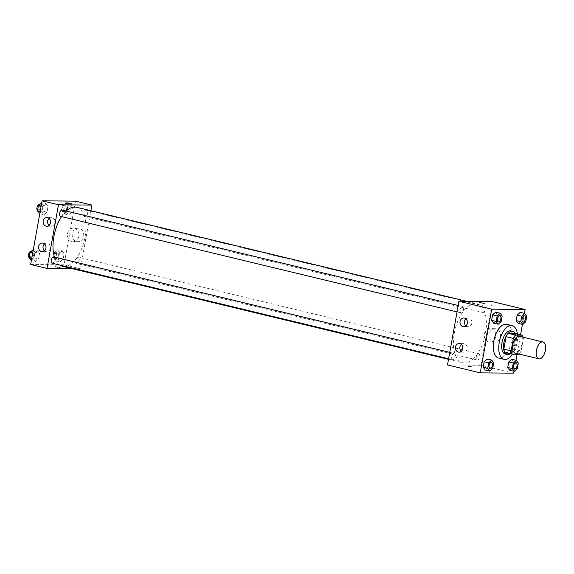 <?xml version="1.0" encoding="UTF-8"?>
<svg xmlns="http://www.w3.org/2000/svg" width="574" height="574" viewBox="0 0 574 574"><rect width="100%" height="100%" fill="white"/><g stroke="black" fill="none" stroke-linecap="round" stroke-linejoin="round"><path stroke-width="0.43" stroke-dasharray="2.87 2.15" d="M519.276 336.264A8.667 4.37 -76.4 0 1 521.601 345.232A8.667 4.37 -76.4 0 1 515.717 353.182A8.667 4.37 -76.4 0 1 515.215 353.125M514.95 333.422A11.645 5.869 -76.4 0 1 516.091 336.759L513.852 349.214L521.135 350.972L523.373 338.517A11.645 5.869 -76.4 0 0 523.079 337.182M521.135 350.972A11.645 5.869 -76.4 0 1 519.018 354.043M504.976 352.458L511.513 352.522L518.788 354.28M513.852 349.214A11.645 5.869 -76.4 0 1 511.513 352.522M510.358 353.756A11.925 6.005 103.6 0 0 515.804 344.35A11.925 6.005 103.6 0 0 515.237 333.487M510.939 330.911A11.925 6.005 -76.4 0 1 514.132 343.238A11.925 6.005 -76.4 0 1 506.046 354.172A11.925 6.005 -76.4 0 1 505.35 354.093M516.091 336.759L523.373 338.517M517.375 334.003A17.342 8.732 -76.4 0 1 512.525 354.215M506.749 324.324A17.342 8.732 -76.4 0 1 511.398 342.255A17.342 8.732 -76.4 0 1 499.624 358.169A17.342 8.732 -76.4 0 1 498.619 358.04M513.995 371.27L515.976 360.242M517.052 354.258L520.561 334.771M522.426 324.403L524.414 313.375M492.736 368.379L488.187 367.281L485.188 370.015L488.187 367.281L489.177 361.764L487.168 358.987L489.177 361.764L493.726 362.861M501.167 321.512L496.618 320.414L493.618 323.148L496.618 320.414L497.608 314.896L495.606 312.12L497.608 314.896L502.164 315.994M525.748 321.749L521.192 320.651L518.193 323.384L521.192 320.651L522.189 315.14L520.18 312.356L522.189 315.14L526.738 316.231M517.31 368.616L512.761 367.518L509.762 370.252L512.761 367.518L513.752 362.007L511.75 359.224L513.752 362.007L518.308 363.105M479.082 302.455L484.951 303.51M500.471 336.787A6.752 5.79 -89.4 0 0 494.867 328.672A6.752 5.79 -89.4 0 0 489.012 335.367A6.752 5.79 -89.4 0 0 494.738 342.176A6.752 5.79 -89.4 0 0 500.471 336.787M447.49 364.964L480.883 365.286L513.651 373.186M480.883 365.286L492.341 301.608M495.714 336.744A6.752 5.79 90.6 0 1 489.981 342.126A6.752 5.79 90.6 0 1 484.255 335.324A6.752 5.79 90.6 0 1 490.117 328.629A6.752 5.79 90.6 0 1 495.714 336.744M469.03 366.65L473.493 367.188L470.608 366.37L467.623 366.133L469.03 366.65L467.623 366.133L470.608 366.37L473.493 367.188L469.03 366.65M465.894 325.86A4.334 3.717 -89.4 0 0 468.111 326.742A4.334 3.717 -89.4 0 0 471.878 322.445A4.334 3.717 -89.4 0 0 468.197 318.075A4.334 3.717 -89.4 0 0 465.966 318.914M461.309 351.331A4.334 3.717 -89.4 0 0 463.534 352.214A4.334 3.717 -89.4 0 0 467.293 347.916A4.334 3.717 -89.4 0 0 463.613 343.546A4.334 3.717 -89.4 0 0 461.381 344.386M478.558 353.656A3.25 1.636 -76.4 0 1 478.752 353.677A3.25 1.636 -76.4 0 1 479.584 357.222A3.25 1.636 -76.4 0 1 477.224 359.998A3.25 1.636 -76.4 0 1 476.355 356.641A3.25 1.636 -76.4 0 1 478.558 353.656M461.274 312.916A3.25 1.636 -76.4 0 1 461.08 312.895A3.25 1.636 -76.4 0 1 460.255 309.35A3.25 1.636 -76.4 0 1 462.608 306.573A3.25 1.636 -76.4 0 1 463.476 309.931A3.25 1.636 -76.4 0 1 461.274 312.916M452.836 359.783A3.25 1.636 -76.4 0 1 452.649 359.762A3.25 1.636 -76.4 0 1 451.817 356.217A3.25 1.636 -76.4 0 1 454.17 353.441A3.25 1.636 -76.4 0 1 455.046 356.806A3.25 1.636 -76.4 0 1 452.836 359.783M485.848 313.16A3.25 1.636 -76.4 0 1 485.661 313.131A3.25 1.636 -76.4 0 1 484.829 309.587A3.25 1.636 -76.4 0 1 487.183 306.81A3.25 1.636 -76.4 0 1 488.058 310.175A3.25 1.636 -76.4 0 1 485.848 313.16M464.567 363.005A30.343 15.29 -76.4 0 1 462.809 362.79A30.343 15.29 -76.4 0 1 455.053 329.706A30.343 15.29 -76.4 0 1 477.03 303.789A30.343 15.29 -76.4 0 1 485.166 335.159A30.343 15.29 -76.4 0 1 464.567 363.005M76.564 207.264A30.343 15.29 -76.4 0 1 84.701 238.633A30.343 15.29 -76.4 0 1 64.109 266.479A30.343 15.29 -76.4 0 1 62.344 266.264M59.624 265.03A30.343 15.29 -76.4 0 1 54.465 257.102M61.562 216.599A30.343 15.29 -76.4 0 1 66.211 211.031M78.1 257.13A3.25 1.636 103.6 0 0 75.89 260.115A3.25 1.636 103.6 0 0 76.765 263.48A3.25 1.636 103.6 0 0 79.119 260.704A3.25 1.636 103.6 0 0 78.286 257.159A3.25 1.636 103.6 0 0 78.1 257.13M62.143 210.048A3.25 1.636 -76.4 0 1 63.011 213.413A3.25 1.636 -76.4 0 1 60.808 216.391M53.712 256.915A3.25 1.636 -76.4 0 1 54.58 260.28A3.25 1.636 -76.4 0 1 52.378 263.265M85.383 216.635A3.25 1.636 -76.4 0 1 85.196 216.613A3.25 1.636 -76.4 0 1 84.364 213.069A3.25 1.636 -76.4 0 1 86.717 210.292A3.25 1.636 -76.4 0 1 87.592 213.65A3.25 1.636 -76.4 0 1 85.383 216.635M72.396 268.689L80.417 268.768L90.864 210.708M62.136 250.852L64.145 253.636L63.147 259.154L60.148 261.88L58.139 259.104L59.136 253.586L62.136 250.852L59.136 253.586L58.139 259.104L60.148 261.88L63.147 259.154L64.145 253.636L62.136 250.852L57.587 249.755L54.58 252.488L53.59 258.006L55.599 260.79L58.598 258.056L59.588 252.538L57.587 249.755M70.566 203.985L72.575 206.769L71.585 212.28L68.579 215.013L66.577 212.237L67.567 206.719L70.566 203.985L67.567 206.719L66.577 212.237L68.579 215.013L71.585 212.28L72.575 206.769L70.566 203.985L66.017 202.887L63.018 205.621L62.021 211.139L64.03 213.915L67.029 211.189L68.026 205.671L66.017 202.887M45.992 203.748L48.001 206.525L47.003 212.043L44.004 214.776L41.995 211.993L42.993 206.482L45.992 203.748L42.993 206.482L41.995 211.993L44.004 214.776L47.003 212.043L48.001 206.525L45.992 203.748L41.759 202.73M30.644 264.492L64.037 264.815L75.495 201.137M35.574 261.644L33.565 258.86L34.555 253.349L37.554 250.616L39.563 253.399L38.573 258.91L35.574 261.644L38.573 258.91L39.563 253.399L37.554 250.616L34.555 253.349L33.565 258.86L35.574 261.644L31.34 260.625M49.048 225.388A4.334 3.717 -89.4 0 0 51.265 226.271A4.334 3.717 -89.4 0 0 55.025 221.973A4.334 3.717 -89.4 0 0 51.351 217.596A4.334 3.717 -89.4 0 0 49.113 218.443M44.463 250.86A4.334 3.717 -89.4 0 0 46.681 251.742A4.334 3.717 -89.4 0 0 50.447 247.444A4.334 3.717 -89.4 0 0 46.767 243.075A4.334 3.717 -89.4 0 0 44.535 243.914M76.765 241.561A6.752 5.79 -89.4 0 0 77.892 241.697A6.752 5.79 -89.4 0 0 83.747 235.01A6.752 5.79 -89.4 0 0 78.021 228.201A6.752 5.79 -89.4 0 0 72.202 234.235A6.752 5.79 -89.4 0 0 76.765 241.561M64.037 264.815L80.417 268.768M54.853 266.465L57.3 267.362L60.284 267.599L54.853 266.465L60.284 267.592L57.3 267.362L54.853 266.465M72.015 241.518A6.752 5.79 90.6 0 1 67.445 234.192A6.752 5.79 90.6 0 1 73.271 228.158A6.752 5.79 90.6 0 1 78.99 234.96A6.752 5.79 90.6 0 1 73.135 241.654A6.752 5.79 90.6 0 1 72.015 241.518M65.874 202.859L71.743 203.921M56.015 258.458A3.25 1.636 -76.4 0 1 55.829 258.436A3.25 1.636 -76.4 0 1 54.996 254.885A3.25 1.636 -76.4 0 1 57.35 252.108A3.25 1.636 -76.4 0 1 58.225 255.473A3.25 1.636 -76.4 0 1 56.015 258.458M54.58 252.488L59.136 253.586M53.59 258.006L58.139 259.104M55.599 260.79L60.148 261.88M58.598 258.056L63.147 259.154M59.588 252.538L64.145 253.636M54.2 258.02A3.25 1.636 -76.4 0 1 54.006 257.991A3.25 1.636 -76.4 0 1 53.181 254.447A3.25 1.636 -76.4 0 1 55.535 251.67A3.25 1.636 -76.4 0 1 56.403 255.035A3.25 1.636 -76.4 0 1 54.2 258.02M64.453 211.591A3.25 1.636 -76.4 0 1 64.259 211.562A3.25 1.636 -76.4 0 1 63.434 208.018A3.25 1.636 -76.4 0 1 65.788 205.241A3.25 1.636 -76.4 0 1 66.656 208.606A3.25 1.636 -76.4 0 1 64.453 211.591M63.018 205.621L67.567 206.719M62.021 211.139L66.577 212.237M64.03 213.915L68.579 215.013M67.029 211.189L71.585 212.28M68.026 205.671L72.575 206.769M62.631 211.146A3.25 1.636 -76.4 0 1 62.444 211.124A3.25 1.636 -76.4 0 1 61.612 207.58A3.25 1.636 -76.4 0 1 63.965 204.803A3.25 1.636 -76.4 0 1 64.84 208.168A3.25 1.636 -76.4 0 1 62.631 211.146M31.025 260.546L34.024 257.812L35.014 252.302L33.005 249.518M31.441 258.214A3.25 1.636 -76.4 0 1 31.254 258.192A3.25 1.636 -76.4 0 1 30.422 254.648A3.25 1.636 -76.4 0 1 32.775 251.871A3.25 1.636 -76.4 0 1 33.651 255.236A3.25 1.636 -76.4 0 1 31.441 258.214M33.328 249.597L37.554 250.616M32.732 252.904L34.555 253.349M31.735 258.422L33.565 258.86M34.024 257.812L38.573 258.91M35.014 252.302L39.563 253.399M30.917 251.426A3.25 1.636 -76.4 0 1 30.953 251.434A3.25 1.636 -76.4 0 1 31.828 254.791A3.25 1.636 -76.4 0 1 29.618 257.776A3.25 1.636 -76.4 0 1 29.432 257.755A3.25 1.636 -76.4 0 1 29.052 257.554M39.455 213.679L42.454 210.945L43.445 205.435L41.443 202.651M39.871 211.347A3.25 1.636 -76.4 0 1 39.685 211.325A3.25 1.636 -76.4 0 1 38.853 207.781A3.25 1.636 -76.4 0 1 41.206 205.004A3.25 1.636 -76.4 0 1 42.081 208.362A3.25 1.636 -76.4 0 1 39.871 211.347M41.163 206.037L42.993 206.482M40.173 211.555L41.995 211.993M39.771 213.758L44.004 214.776M42.454 210.945L47.003 212.043M43.445 205.435L48.001 206.525M39.348 204.559A3.25 1.636 -76.4 0 1 39.391 204.566A3.25 1.636 -76.4 0 1 40.259 207.924A3.25 1.636 -76.4 0 1 38.056 210.909A3.25 1.636 -76.4 0 1 37.862 210.888A3.25 1.636 -76.4 0 1 37.482 210.687M516.076 362.675A3.25 1.636 -76.4 0 1 516.937 366.04A3.25 1.636 -76.4 0 1 514.735 369.017A3.25 1.636 -76.4 0 1 514.548 368.996M512.761 367.518L513.752 362.007M524.507 315.808A3.25 1.636 -76.4 0 1 525.368 319.173A3.25 1.636 -76.4 0 1 523.165 322.15A3.25 1.636 -76.4 0 1 522.986 322.129M521.192 320.651L522.189 315.14M491.495 362.438A3.25 1.636 -76.4 0 1 492.363 365.803A3.25 1.636 -76.4 0 1 490.153 368.781A3.25 1.636 -76.4 0 1 489.974 368.759M488.187 367.281L489.177 361.764M499.932 315.571A3.25 1.636 -76.4 0 1 500.793 318.936A3.25 1.636 -76.4 0 1 498.591 321.914A3.25 1.636 -76.4 0 1 498.404 321.892M496.618 320.414L497.608 314.896M494.867 328.672L490.117 328.629M494.738 342.176L489.981 342.126M463.663 326.699L468.111 326.742M463.749 318.032L468.197 318.075M459.078 352.171L463.534 352.214M459.164 343.503L463.613 343.546M448.502 359.338L462.809 362.79M466.971 301.364L477.03 303.789M478.752 353.677L78.286 257.159M477.224 359.998L76.765 263.48M457.033 311.919L461.08 312.895M458.188 305.512L462.608 306.573M448.603 358.786L452.649 359.762M449.758 352.379L454.17 353.441M85.196 216.613L485.661 313.131M86.717 210.292L487.183 306.81M46.817 226.228L51.265 226.271M46.896 217.553L51.351 217.596M42.232 251.699L46.681 251.742M42.318 243.032L46.767 243.075M78.021 228.201L73.271 228.158M77.892 241.697L73.135 241.654M54.006 257.991L55.829 258.436M55.535 251.67L57.35 252.108M62.444 211.124L64.259 211.562M63.965 204.803L65.788 205.241M29.432 257.755L31.254 258.192M30.953 251.434L32.775 251.871M37.862 210.888L39.685 211.325M39.391 204.566L41.206 205.004"/><path stroke-width="0.86" d="M539.381 358.886A8.667 4.37 -76.4 0 1 538.878 358.829A8.667 4.37 -76.4 0 1 536.661 349.372A8.667 4.37 -76.4 0 1 542.939 341.968A8.667 4.37 -76.4 0 1 545.264 350.929A8.667 4.37 -76.4 0 1 539.381 358.886M538.878 358.829L515.215 353.125A8.667 4.37 -76.4 0 1 512.998 343.668A8.667 4.37 -76.4 0 1 519.276 336.264L542.939 341.968M522.225 335.173L515.696 335.108A11.645 5.869 -76.4 0 0 513.357 338.416L506.074 336.665A11.645 5.869 -76.4 0 1 508.413 333.358L514.95 333.422L522.225 335.173A11.645 5.869 -76.4 0 1 523.079 337.182M513.357 338.416L511.118 350.872A11.645 5.869 -76.4 0 0 512.259 354.215L518.788 354.28A11.645 5.869 -76.4 0 0 519.018 354.043M506.074 336.665L503.836 349.121L511.118 350.872M503.836 349.121A11.645 5.869 -76.4 0 0 504.976 352.458L512.259 354.215M515.237 333.487A11.925 6.005 103.6 0 0 512.754 331.349A11.925 6.005 103.6 0 0 503.843 342.879A11.925 6.005 103.6 0 0 507.172 354.531A11.925 6.005 103.6 0 0 510.358 353.756M507.172 354.531L505.35 354.093A11.925 6.005 -76.4 0 1 502.02 342.441A11.925 6.005 -76.4 0 1 510.939 330.911L512.754 331.349M508.413 333.358L515.696 335.108M512.525 354.215A17.342 8.732 -76.4 0 1 505.084 359.482A17.342 8.732 -76.4 0 1 504.08 359.36A17.342 8.732 -76.4 0 1 499.653 340.454A17.342 8.732 -76.4 0 1 512.209 325.645A17.342 8.732 -76.4 0 1 517.375 334.003M504.08 359.36L498.619 358.04A17.342 8.732 -76.4 0 1 494.192 339.141A17.342 8.732 -76.4 0 1 506.749 324.324L512.209 325.645M524.414 313.375L525.11 309.508L491.717 309.185L480.259 372.863L513.651 373.186L513.995 371.27M515.976 360.242L517.052 354.258M520.561 334.771L522.426 324.403M491.717 360.085L487.168 358.987L484.169 361.72L483.179 367.231L485.188 370.015L489.737 371.113L492.736 368.379L493.726 362.861L491.717 360.085L488.718 362.811L487.728 368.329L489.737 371.113M500.155 313.21L495.606 312.12L492.6 314.846L491.609 320.364L493.618 323.148L498.167 324.245L501.167 321.512L502.164 315.994L500.155 313.21L497.156 315.944L496.158 321.462L498.167 324.245M524.729 313.454L520.18 312.356L517.181 315.09L516.184 320.601L518.193 323.384L522.742 324.482L525.748 321.749L526.738 316.231L524.729 313.454L521.73 316.188L520.74 321.698L522.742 324.482M516.299 360.321L511.75 359.224L508.743 361.957L507.753 367.475L509.762 370.252L514.311 371.349L517.31 368.616L518.308 363.105L516.299 360.321L513.299 363.055L512.302 368.565L514.311 371.349M484.951 303.51L479.082 302.455M491.717 309.185L458.949 301.285L492.341 301.608L525.11 309.508M458.949 301.285L447.49 364.964L480.259 372.863M460.061 321.483A4.334 3.717 90.6 0 1 463.749 318.032A4.334 3.717 90.6 0 1 467.423 322.401A4.334 3.717 90.6 0 1 463.663 326.699A4.334 3.717 90.6 0 1 460.061 321.483M455.483 346.954A4.334 3.717 90.6 0 1 459.164 343.503A4.334 3.717 90.6 0 1 462.838 347.873A4.334 3.717 90.6 0 1 459.078 352.171A4.334 3.717 90.6 0 1 455.483 346.954M465.966 318.914A4.334 3.717 -89.4 0 0 464.517 321.526A4.334 3.717 -89.4 0 0 465.894 325.86M461.381 344.386A4.334 3.717 -89.4 0 0 459.932 347.005A4.334 3.717 -89.4 0 0 461.309 351.331M448.502 359.338L62.344 266.264A30.343 15.29 -76.4 0 1 59.624 265.03M54.465 257.102A30.343 15.29 -76.4 0 1 61.562 216.599M66.211 211.031A30.343 15.29 -76.4 0 1 76.564 207.264L466.971 301.364M60.808 216.391A3.25 1.636 -76.4 0 1 60.622 216.369A3.25 1.636 -76.4 0 1 59.789 212.825A3.25 1.636 -76.4 0 1 62.143 210.048L458.188 305.512M52.378 263.265A3.25 1.636 -76.4 0 1 52.184 263.236A3.25 1.636 -76.4 0 1 51.359 259.692A3.25 1.636 -76.4 0 1 53.712 256.915L449.758 352.379M47.025 268.438L58.483 204.76L42.103 200.814L30.644 264.492L47.025 268.438L72.396 268.689M90.864 210.708L91.876 205.09L58.483 204.76M47.62 217.646A4.334 3.717 90.6 0 1 50.555 222.353A4.334 3.717 90.6 0 1 46.817 226.228A4.334 3.717 90.6 0 1 43.215 221.012A4.334 3.717 90.6 0 1 46.896 217.553A4.334 3.717 90.6 0 1 47.62 217.646M41.507 251.606A4.334 3.717 90.6 0 1 38.63 246.483A4.334 3.717 90.6 0 1 42.318 243.032A4.334 3.717 90.6 0 1 45.992 247.401A4.334 3.717 90.6 0 1 42.232 251.699A4.334 3.717 90.6 0 1 41.507 251.606M91.876 205.09L75.495 201.137L42.103 200.814M49.113 218.443A4.334 3.717 -89.4 0 0 47.671 221.055A4.334 3.717 -89.4 0 0 49.048 225.388M44.535 243.914A4.334 3.717 -89.4 0 0 43.086 246.526A4.334 3.717 -89.4 0 0 44.463 250.86M71.312 203.992L65.874 202.859L68.866 203.096L71.312 203.992M71.743 203.921L65.874 202.859M33.328 249.597L30.006 252.251L29.016 257.769L31.34 260.625M30.006 252.251L32.732 252.904M29.016 257.769L31.735 258.422M29.052 257.554A3.25 1.636 -76.4 0 1 28.7 253.852A3.25 1.636 -76.4 0 1 30.917 251.426M41.759 202.73L38.436 205.384L37.446 210.895L39.771 213.758M38.436 205.384L41.163 206.037M37.446 210.895L40.173 211.555M37.482 210.687A3.25 1.636 -76.4 0 1 37.131 206.977A3.25 1.636 -76.4 0 1 39.348 204.559M514.541 368.996L514.555 369.003A3.25 1.636 -76.4 0 1 514.541 368.996A3.25 1.636 -76.4 0 1 513.716 365.451A3.25 1.636 -76.4 0 1 516.069 362.675A3.25 1.636 -76.4 0 1 516.076 362.675L516.083 362.675A3.25 1.636 -76.4 0 1 516.952 366.04A3.25 1.636 -76.4 0 1 514.749 369.025A3.25 1.636 -76.4 0 1 514.555 369.003A3.25 1.636 -76.4 0 1 513.73 365.451A3.25 1.636 -76.4 0 1 516.083 362.675M511.75 359.224L508.743 361.957L513.299 363.055M508.743 361.957L507.753 367.475L512.302 368.565M507.753 367.475L509.762 370.252M522.979 322.129L522.993 322.129A3.25 1.636 -76.4 0 1 522.979 322.129A3.25 1.636 -76.4 0 1 522.146 318.584A3.25 1.636 -76.4 0 1 524.5 315.808A3.25 1.636 -76.4 0 1 524.507 315.808L524.514 315.808A3.25 1.636 -76.4 0 1 525.382 319.173A3.25 1.636 -76.4 0 1 523.179 322.158A3.25 1.636 -76.4 0 1 522.993 322.129A3.25 1.636 -76.4 0 1 522.161 318.584A3.25 1.636 -76.4 0 1 524.514 315.808M520.18 312.356L517.181 315.09L521.73 316.188M517.181 315.09L516.184 320.601L520.74 321.698M516.184 320.601L518.193 323.384M489.966 368.759L489.981 368.759A3.25 1.636 -76.4 0 1 489.966 368.759A3.25 1.636 -76.4 0 1 489.134 365.215A3.25 1.636 -76.4 0 1 491.488 362.438A3.25 1.636 -76.4 0 1 491.495 362.438A3.25 1.636 -76.4 0 1 492.377 365.803A3.25 1.636 -76.4 0 1 490.167 368.781A3.25 1.636 -76.4 0 1 489.981 368.759A3.25 1.636 -76.4 0 1 489.148 365.215A3.25 1.636 -76.4 0 1 491.502 362.438L491.502 362.438M487.168 358.987L484.169 361.72L488.718 362.811M484.169 361.72L483.179 367.231L487.728 368.329M483.179 367.231L485.188 370.015M498.397 321.892L498.411 321.892A3.25 1.636 -76.4 0 1 498.397 321.892A3.25 1.636 -76.4 0 1 497.572 318.348A3.25 1.636 -76.4 0 1 499.925 315.564A3.25 1.636 -76.4 0 1 499.932 315.571L499.94 315.571A3.25 1.636 -76.4 0 1 500.808 318.929A3.25 1.636 -76.4 0 1 498.605 321.914A3.25 1.636 -76.4 0 1 498.411 321.892A3.25 1.636 -76.4 0 1 497.586 318.348A3.25 1.636 -76.4 0 1 499.94 315.571M495.606 312.12L492.6 314.846L497.156 315.944M492.6 314.846L491.609 320.364L496.158 321.462M491.609 320.364L493.618 323.148M60.622 216.369L457.033 311.919M52.184 263.236L448.603 358.786"/></g></svg>
